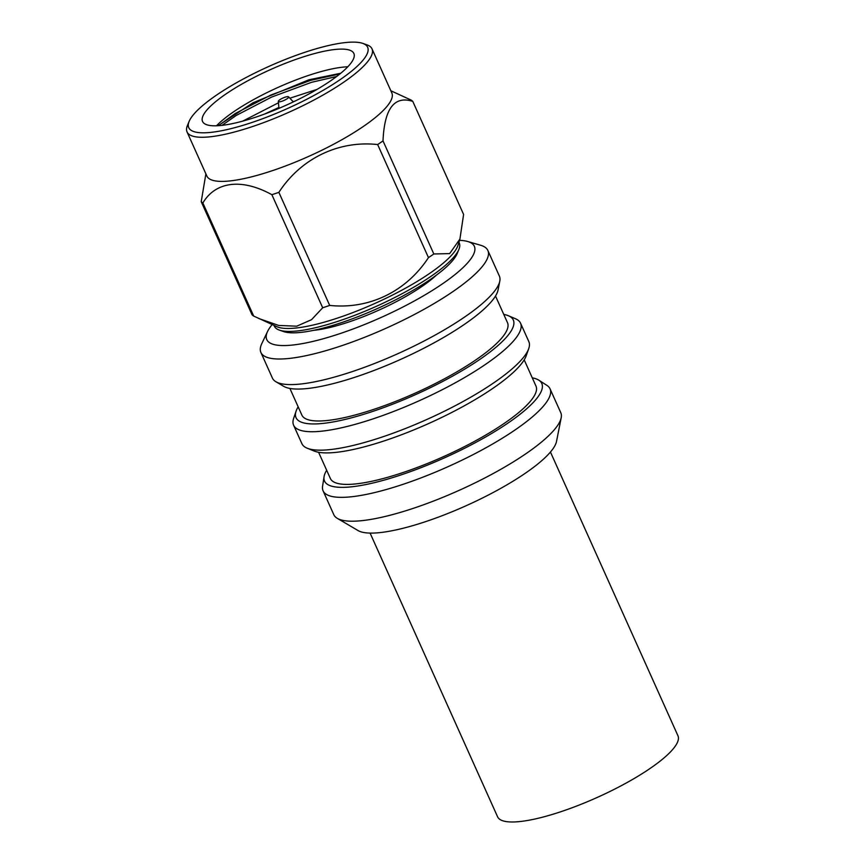 <?xml version="1.0" encoding="UTF-8"?>
<svg xmlns="http://www.w3.org/2000/svg" width="865" height="865" viewBox="0 0 865 865"><rect width="100%" height="100%" fill="white"/><g stroke="black" fill="none" stroke-linecap="round" stroke-linejoin="round"><path stroke-width="1.3" d="M550.443 452.038L677.944 735.747A98.87 23.193 155.8 0 1 561.136 811.63A98.87 23.193 155.8 0 1 497.591 816.798L370.09 533.089M532.289 377.854A119.1 27.94 155.8 0 1 538.841 380.189L546.939 385.401A124.409 29.194 155.8 0 1 550.043 388.828L560.769 412.681A124.409 29.194 155.8 0 1 561.19 417.752L556.53 441.399A110.277 25.874 155.8 0 1 425.861 521.552A110.277 25.874 155.8 0 1 358.088 530.58L337.318 518.362A124.409 29.194 155.8 0 1 333.804 514.686L323.088 490.833A124.409 29.194 155.8 0 1 322.58 486.238L324.061 476.712A119.1 27.94 155.8 0 1 326.667 470.257M561.19 417.752A124.409 29.194 155.8 0 1 413.773 508.177A124.409 29.194 155.8 0 1 337.318 518.362M550.043 388.828A124.409 29.194 155.8 0 1 403.058 484.324A124.409 29.194 155.8 0 1 323.088 490.833M538.841 380.189A119.1 27.94 155.8 0 1 508.793 422.52A119.1 27.94 155.8 0 1 401.09 474.885A119.1 27.94 155.8 0 1 324.061 476.712M524.201 359.862L535.986 386.093A112.71 26.447 155.8 0 1 402.82 472.604A112.71 26.447 155.8 0 1 330.376 478.496L318.579 452.265M503.787 314.428A119.1 27.94 155.8 0 1 508.382 315.736L515.399 318.709A124.409 29.194 155.8 0 1 520.557 323.207L528.839 341.643A124.409 29.194 155.8 0 1 528.699 348.714L526.201 355.775A119.1 27.94 155.8 0 1 385.606 440.426A119.1 27.94 155.8 0 1 314.2 451.054L307.259 448.232A124.409 29.194 155.8 0 1 301.885 443.637L293.592 425.202A124.409 29.194 155.8 0 1 293.646 418.368L296.089 411.145A119.1 27.94 155.8 0 1 298.166 406.842M528.699 348.714A124.409 29.194 155.8 0 1 381.843 437.139A124.409 29.194 155.8 0 1 307.259 448.232M520.557 323.207A124.409 29.194 155.8 0 1 373.561 418.703A124.409 29.194 155.8 0 1 293.592 425.202M508.382 315.736A119.1 27.94 155.8 0 1 482.746 357.386A119.1 27.94 155.8 0 1 372.599 411.47A119.1 27.94 155.8 0 1 296.089 411.145M495.504 296.025L507.485 322.667A112.71 26.447 155.8 0 1 374.318 409.188A112.71 26.447 155.8 0 1 301.874 415.081L289.894 388.428M459.52 240.351A113.791 26.696 155.8 0 1 467.695 241.497L480.605 245.249A124.409 29.194 155.8 0 1 487.871 250.493L499.365 276.065A124.409 29.194 155.8 0 1 499.797 281.136L498.045 290.013A119.1 27.94 155.8 0 1 356.921 376.589A119.1 27.94 155.8 0 1 283.72 386.331L275.913 381.746A124.409 29.194 155.8 0 1 272.41 378.07L260.916 352.488A124.409 29.194 155.8 0 1 261.814 343.567L267.588 331.436A113.791 26.696 155.8 0 1 272.161 324.559M499.797 281.136A124.409 29.194 155.8 0 1 352.379 371.561A124.409 29.194 155.8 0 1 275.913 381.746M487.871 250.493A124.409 29.194 155.8 0 1 340.875 345.989A124.409 29.194 155.8 0 1 260.916 352.488M467.695 241.497A113.791 26.696 155.8 0 1 447.108 280.574A113.791 26.696 155.8 0 1 339.902 333.641A113.791 26.696 155.8 0 1 267.588 331.436M436.252 275.243A81.407 19.095 155.8 0 1 348.627 322.061A81.407 19.095 155.8 0 1 313.692 330.322M458.872 249.455L457.185 253.542A98.069 23.009 155.8 0 1 341.686 322.569A98.069 23.009 155.8 0 1 283.579 331.565L279.395 330.116A101.389 23.788 -24.2 0 0 339.469 320.807A101.389 23.788 -24.2 0 0 458.872 249.455A101.389 23.788 -24.2 0 0 459.25 242.989L458.926 242.265M273.978 325.391L274.302 326.105A101.389 23.788 -24.2 0 0 279.395 330.116M202.864 202.983L253.672 316.049L276.876 326.7A101.389 23.788 -24.2 0 0 338.15 317.866A101.389 23.788 -24.2 0 0 457.996 245.303L459.91 239.097L463.597 214.455L412.778 101.378C394.321 95.453 384.395 108.622 383.011 140.898A117.478 27.561 155.8 0 1 377.648 144.552C338.637 140.281 300.944 158.392 278.876 192.354A117.478 27.561 155.8 0 1 275.351 193.544A117.478 27.561 155.8 0 1 271.87 194.69C242.049 178.244 215.688 181.282 202.864 202.983A117.478 27.561 155.8 0 1 201.221 201.675L205.881 173.865M218.369 125.695L235.302 113.488L270.713 95.096L310.676 80.326L339.923 73.947M222.024 125.36L236.199 115.467L271.599 97.075L311.562 82.305L336.658 76.488M300.544 57.793A82.943 19.463 155.8 0 1 353.861 53.457A82.943 19.463 155.8 0 1 255.867 117.121A82.943 19.463 155.8 0 1 202.551 121.457A82.943 19.463 155.8 0 1 300.544 57.793M347.806 66.789A82.943 19.463 -24.2 0 0 308.481 75.439A82.943 19.463 -24.2 0 0 216.531 125.782M218.131 125.706L253.023 102.762L308.935 79.785L340.767 73.244M251.791 122.538A98.069 23.009 155.8 0 1 189.121 121.403A98.069 23.009 155.8 0 1 304.621 52.387A98.069 23.009 155.8 0 1 362.727 43.38A98.069 23.009 155.8 0 1 343.394 77.363A98.069 23.009 155.8 0 1 251.791 122.538M189.121 121.403L187.435 125.49A101.389 23.788 -24.2 0 0 187.056 131.956A101.389 23.788 -24.2 0 0 252.212 126.658A101.389 23.788 -24.2 0 0 372.004 48.84A101.389 23.788 -24.2 0 0 366.911 44.829L362.727 43.38M187.056 131.956L206.886 176.082A101.389 23.788 -24.2 0 0 272.043 170.783A101.389 23.788 -24.2 0 0 391.834 92.966L372.004 48.84M278.876 192.354L329.695 305.421A117.478 27.561 155.8 0 1 326.17 306.621A117.478 27.561 155.8 0 1 322.688 307.767L271.87 194.69M259.057 318.612L278.692 325.445L296.727 326.192L311.519 319.693L322.688 307.767M253.672 316.049A117.478 27.561 155.8 0 1 252.039 314.752L201.221 201.675M281.968 101.248A5.644 1.319 155.8 0 1 278.325 101.432A5.644 1.319 155.8 0 1 285.007 97.204A5.644 1.319 155.8 0 1 288.575 96.826A5.644 1.319 155.8 0 1 281.968 101.248M316.99 89.419L289.872 98.199M278.443 102.784L242.741 121.122M295.3 100.956L293.181 101.735M278.876 107.476L264.614 114.039M390.829 90.749L411.135 100.081A117.478 27.561 155.8 0 1 412.778 101.378M383.011 140.898L433.83 253.975L449.638 253.607L459.91 239.097M329.695 305.421C369.02 309.551 406.085 291.764 428.467 257.619L377.648 144.552M433.83 253.975A117.478 27.561 155.8 0 1 428.467 257.619M278.325 101.432L278.952 108.363M288.575 96.826L293.332 101.897"/></g></svg>
